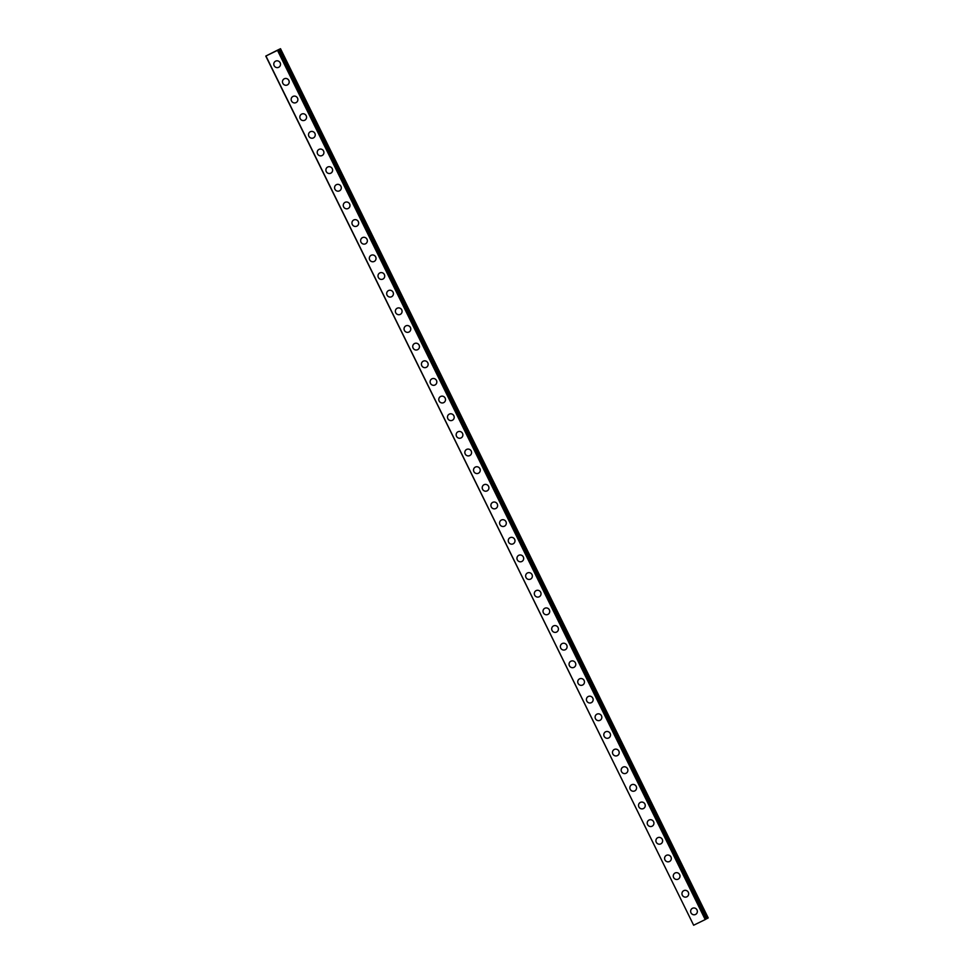<?xml version="1.0" encoding="UTF-8"?>
<svg xmlns="http://www.w3.org/2000/svg" width="974" height="974" viewBox="0 0 974 974"><rect width="100%" height="100%" fill="white"/><g stroke="black" fill="none" stroke-linecap="round" stroke-linejoin="round"><path stroke-width="1.46" d="M695.679 914.379A3.446 3.336 60.8 0 1 691.004 912.845A3.446 3.336 60.8 0 1 692.319 908.377A3.446 3.336 60.8 0 1 696.994 909.911A3.446 3.336 60.8 0 1 695.679 914.379A3.446 3.336 60.8 0 1 691.004 912.845A3.446 3.336 60.8 0 1 692.319 908.377M682.324 895.191A3.446 3.336 60.8 0 1 683.638 890.723A3.446 3.336 60.8 0 1 688.314 892.269A3.446 3.336 60.8 0 1 686.999 896.737A3.446 3.336 60.8 0 1 682.324 895.191M686.999 896.737A3.446 3.336 60.8 0 1 682.311 895.191A3.446 3.336 60.8 0 1 683.638 890.723M678.306 879.084A3.446 3.336 60.8 0 1 673.631 877.537A3.446 3.336 60.8 0 1 674.958 873.069A3.446 3.336 60.8 0 1 679.633 874.615A3.446 3.336 60.8 0 1 678.306 879.084A3.446 3.336 60.8 0 1 673.631 877.537A3.446 3.336 60.8 0 1 674.958 873.069M669.625 861.43A3.446 3.336 60.8 0 1 664.95 859.896A3.446 3.336 60.8 0 1 666.265 855.428A3.446 3.336 60.8 0 1 670.952 856.962A3.446 3.336 60.8 0 1 669.625 861.43A3.446 3.336 60.8 0 1 664.95 859.896A3.446 3.336 60.8 0 1 666.265 855.428M660.944 843.788A3.446 3.336 60.8 0 1 656.269 842.242A3.446 3.336 60.8 0 1 657.584 837.774A3.446 3.336 60.8 0 1 662.259 839.32A3.446 3.336 60.8 0 1 660.944 843.788A3.446 3.336 60.8 0 1 656.269 842.242A3.446 3.336 60.8 0 1 657.584 837.774M652.263 826.135A3.446 3.336 60.8 0 1 647.576 824.588A3.446 3.336 60.8 0 1 648.903 820.12A3.446 3.336 60.8 0 1 653.578 821.666A3.446 3.336 60.8 0 1 652.263 826.135A3.446 3.336 60.8 0 1 647.576 824.588A3.446 3.336 60.8 0 1 648.903 820.12M643.571 808.481A3.446 3.336 60.8 0 1 638.895 806.947A3.446 3.336 60.8 0 1 640.21 802.479A3.446 3.336 60.8 0 1 644.898 804.013A3.446 3.336 60.8 0 1 643.571 808.481A3.446 3.336 60.8 0 1 638.895 806.947A3.446 3.336 60.8 0 1 640.21 802.479M634.89 790.839A3.446 3.336 60.8 0 1 630.215 789.293A3.446 3.336 60.8 0 1 631.529 784.825A3.446 3.336 60.8 0 1 636.205 786.371A3.446 3.336 60.8 0 1 634.89 790.839A3.446 3.336 60.8 0 1 630.215 789.293A3.446 3.336 60.8 0 1 631.529 784.825M626.209 773.186A3.446 3.336 60.8 0 1 621.522 771.651A3.446 3.336 60.8 0 1 622.849 767.183A3.446 3.336 60.8 0 1 627.524 768.717A3.446 3.336 60.8 0 1 626.209 773.186A3.446 3.336 60.8 0 1 621.522 771.651A3.446 3.336 60.8 0 1 622.849 767.183M617.516 755.544A3.446 3.336 60.8 0 1 612.841 753.998A3.446 3.336 60.8 0 1 614.168 749.53A3.446 3.336 60.8 0 1 618.843 751.076A3.446 3.336 60.8 0 1 617.516 755.544A3.446 3.336 60.8 0 1 612.841 753.998A3.446 3.336 60.8 0 1 614.156 749.53M608.835 737.89A3.446 3.336 60.8 0 1 604.16 736.344A3.446 3.336 60.8 0 1 605.475 731.876A3.446 3.336 60.8 0 1 610.15 733.422A3.446 3.336 60.8 0 1 608.835 737.89A3.446 3.336 60.8 0 1 604.16 736.344A3.446 3.336 60.8 0 1 605.475 731.876M600.154 720.236A3.446 3.336 60.8 0 1 595.467 718.702A3.446 3.336 60.8 0 1 596.794 714.234A3.446 3.336 60.8 0 1 601.469 715.768A3.446 3.336 60.8 0 1 600.154 720.236A3.446 3.336 60.8 0 1 595.467 718.702A3.446 3.336 60.8 0 1 596.794 714.234M591.462 702.595A3.446 3.336 60.8 0 1 586.786 701.049A3.446 3.336 60.8 0 1 588.113 696.58A3.446 3.336 60.8 0 1 592.789 698.127A3.446 3.336 60.8 0 1 591.462 702.595A3.446 3.336 60.8 0 1 586.786 701.049A3.446 3.336 60.8 0 1 588.113 696.58M582.781 684.941A3.446 3.336 60.8 0 1 578.106 683.407A3.446 3.336 60.8 0 1 579.42 678.927A3.446 3.336 60.8 0 1 584.108 680.473A3.446 3.336 60.8 0 1 582.781 684.941A3.446 3.336 60.8 0 1 578.106 683.395A3.446 3.336 60.8 0 1 579.42 678.927M574.1 667.287A3.446 3.336 60.8 0 1 569.413 665.753A3.446 3.336 60.8 0 1 570.74 661.285A3.446 3.336 60.8 0 1 575.415 662.819A3.446 3.336 60.8 0 1 574.1 667.287A3.446 3.336 60.8 0 1 569.425 665.753A3.446 3.336 60.8 0 1 570.74 661.285M565.419 649.646A3.446 3.336 60.8 0 1 560.732 648.1A3.446 3.336 60.8 0 1 562.059 643.631A3.446 3.336 60.8 0 1 566.734 645.178A3.446 3.336 60.8 0 1 565.419 649.646A3.446 3.336 60.8 0 1 560.732 648.1A3.446 3.336 60.8 0 1 562.059 643.631M556.726 631.992A3.446 3.336 60.8 0 1 552.051 630.458A3.446 3.336 60.8 0 1 553.366 625.99A3.446 3.336 60.8 0 1 558.053 627.524A3.446 3.336 60.8 0 1 556.726 631.992A3.446 3.336 60.8 0 1 552.051 630.458A3.446 3.336 60.8 0 1 553.366 625.99M548.045 614.351A3.446 3.336 60.8 0 1 543.37 612.804A3.446 3.336 60.8 0 1 544.685 608.336A3.446 3.336 60.8 0 1 549.36 609.882A3.446 3.336 60.8 0 1 548.045 614.351A3.446 3.336 60.8 0 1 543.37 612.804A3.446 3.336 60.8 0 1 544.685 608.336M539.365 596.697A3.446 3.336 60.8 0 1 534.677 595.151A3.446 3.336 60.8 0 1 536.004 590.682A3.446 3.336 60.8 0 1 540.68 592.229A3.446 3.336 60.8 0 1 539.365 596.697A3.446 3.336 60.8 0 1 534.677 595.151A3.446 3.336 60.8 0 1 536.004 590.682M530.672 579.043A3.446 3.336 60.8 0 1 525.997 577.509A3.446 3.336 60.8 0 1 527.311 573.041A3.446 3.336 60.8 0 1 531.999 574.575A3.446 3.336 60.8 0 1 530.672 579.043A3.446 3.336 60.8 0 1 525.997 577.509A3.446 3.336 60.8 0 1 527.311 573.041M521.991 561.401A3.446 3.336 60.8 0 1 517.316 559.855A3.446 3.336 60.8 0 1 518.631 555.387A3.446 3.336 60.8 0 1 523.306 556.933A3.446 3.336 60.8 0 1 521.991 561.401A3.446 3.336 60.8 0 1 517.316 559.855A3.446 3.336 60.8 0 1 518.631 555.387M513.31 543.748A3.446 3.336 60.8 0 1 508.623 542.214A3.446 3.336 60.8 0 1 509.95 537.745A3.446 3.336 60.8 0 1 514.625 539.279A3.446 3.336 60.8 0 1 513.31 543.748A3.446 3.336 60.8 0 1 508.623 542.201A3.446 3.336 60.8 0 1 509.95 537.733M504.629 526.094A3.446 3.336 60.8 0 1 499.942 524.56A3.446 3.336 60.8 0 1 501.269 520.092A3.446 3.336 60.8 0 1 505.944 521.638A3.446 3.336 60.8 0 1 504.617 526.106A3.446 3.336 60.8 0 1 499.942 524.56A3.446 3.336 60.8 0 1 501.257 520.092M495.936 508.452A3.446 3.336 60.8 0 1 491.261 506.906A3.446 3.336 60.8 0 1 492.576 502.438A3.446 3.336 60.8 0 1 497.264 503.984A3.446 3.336 60.8 0 1 495.936 508.452A3.446 3.336 60.8 0 1 491.261 506.906A3.446 3.336 60.8 0 1 492.576 502.438M487.256 490.799A3.446 3.336 60.8 0 1 482.568 489.265A3.446 3.336 60.8 0 1 483.895 484.796A3.446 3.336 60.8 0 1 488.571 486.33A3.446 3.336 60.8 0 1 487.256 490.799A3.446 3.336 60.8 0 1 482.58 489.265A3.446 3.336 60.8 0 1 483.895 484.796M478.575 473.157A3.446 3.336 60.8 0 1 473.888 471.611A3.446 3.336 60.8 0 1 475.215 467.143A3.446 3.336 60.8 0 1 479.89 468.689A3.446 3.336 60.8 0 1 478.575 473.157A3.446 3.336 60.8 0 1 473.888 471.611A3.446 3.336 60.8 0 1 475.215 467.143M469.882 455.503A3.446 3.336 60.8 0 1 465.207 453.957A3.446 3.336 60.8 0 1 466.522 449.489A3.446 3.336 60.8 0 1 471.209 451.035A3.446 3.336 60.8 0 1 469.882 455.503A3.446 3.336 60.8 0 1 465.207 453.957A3.446 3.336 60.8 0 1 466.522 449.489M461.201 437.85A3.446 3.336 60.8 0 1 456.526 436.315A3.446 3.336 60.8 0 1 457.841 431.847A3.446 3.336 60.8 0 1 462.516 433.381A3.446 3.336 60.8 0 1 461.201 437.85A3.446 3.336 60.8 0 1 456.526 436.315A3.446 3.336 60.8 0 1 457.841 431.847M452.52 420.208A3.446 3.336 60.8 0 1 447.833 418.662A3.446 3.336 60.8 0 1 449.16 414.193A3.446 3.336 60.8 0 1 453.835 415.74A3.446 3.336 60.8 0 1 452.52 420.208A3.446 3.336 60.8 0 1 447.833 418.662A3.446 3.336 60.8 0 1 449.16 414.193M443.827 402.554A3.446 3.336 60.8 0 1 439.152 401.02A3.446 3.336 60.8 0 1 440.467 396.552A3.446 3.336 60.8 0 1 445.155 398.086A3.446 3.336 60.8 0 1 443.827 402.554A3.446 3.336 60.8 0 1 439.152 401.02A3.446 3.336 60.8 0 1 440.467 396.552M435.147 384.913A3.446 3.336 60.8 0 1 430.471 383.366A3.446 3.336 60.8 0 1 431.786 378.898A3.446 3.336 60.8 0 1 436.462 380.444A3.446 3.336 60.8 0 1 435.147 384.913A3.446 3.336 60.8 0 1 430.471 383.366A3.446 3.336 60.8 0 1 431.786 378.898M426.466 367.259A3.446 3.336 60.8 0 1 421.779 365.713A3.446 3.336 60.8 0 1 423.106 361.244A3.446 3.336 60.8 0 1 427.781 362.791A3.446 3.336 60.8 0 1 426.466 367.259A3.446 3.336 60.8 0 1 421.779 365.713A3.446 3.336 60.8 0 1 423.106 361.244M417.773 349.605A3.446 3.336 60.8 0 1 413.098 348.071A3.446 3.336 60.8 0 1 414.425 343.603A3.446 3.336 60.8 0 1 419.1 345.137A3.446 3.336 60.8 0 1 417.773 349.605A3.446 3.336 60.8 0 1 413.098 348.071A3.446 3.336 60.8 0 1 414.413 343.603M409.092 331.964A3.446 3.336 60.8 0 1 404.417 330.417A3.446 3.336 60.8 0 1 405.732 325.949A3.446 3.336 60.8 0 1 410.419 327.495A3.446 3.336 60.8 0 1 409.092 331.964A3.446 3.336 60.8 0 1 404.417 330.417A3.446 3.336 60.8 0 1 405.732 325.949M400.411 314.31A3.446 3.336 60.8 0 1 395.724 312.764A3.446 3.336 60.8 0 1 397.051 308.295A3.446 3.336 60.8 0 1 401.726 309.842A3.446 3.336 60.8 0 1 400.411 314.31A3.446 3.336 60.8 0 1 395.736 312.764A3.446 3.336 60.8 0 1 397.051 308.295M391.731 296.656A3.446 3.336 60.8 0 1 387.043 295.122A3.446 3.336 60.8 0 1 388.37 290.654A3.446 3.336 60.8 0 1 393.046 292.188A3.446 3.336 60.8 0 1 391.731 296.656A3.446 3.336 60.8 0 1 387.043 295.122A3.446 3.336 60.8 0 1 388.37 290.654M383.038 279.014A3.446 3.336 60.8 0 1 378.362 277.468A3.446 3.336 60.8 0 1 379.677 273A3.446 3.336 60.8 0 1 384.365 274.546A3.446 3.336 60.8 0 1 383.038 279.014A3.446 3.336 60.8 0 1 378.362 277.468A3.446 3.336 60.8 0 1 379.677 273M374.357 261.361A3.446 3.336 60.8 0 1 369.682 259.827A3.446 3.336 60.8 0 1 370.997 255.358A3.446 3.336 60.8 0 1 375.672 256.892A3.446 3.336 60.8 0 1 374.357 261.361A3.446 3.336 60.8 0 1 369.682 259.827A3.446 3.336 60.8 0 1 370.997 255.358M365.676 243.719A3.446 3.336 60.8 0 1 360.989 242.173A3.446 3.336 60.8 0 1 362.316 237.705A3.446 3.336 60.8 0 1 366.991 239.251A3.446 3.336 60.8 0 1 365.676 243.719A3.446 3.336 60.8 0 1 360.989 242.173A3.446 3.336 60.8 0 1 362.316 237.705M356.983 226.065A3.446 3.336 60.8 0 1 352.308 224.519A3.446 3.336 60.8 0 1 353.623 220.051A3.446 3.336 60.8 0 1 358.31 221.597A3.446 3.336 60.8 0 1 356.983 226.065A3.446 3.336 60.8 0 1 352.308 224.519A3.446 3.336 60.8 0 1 353.623 220.051M348.302 208.412A3.446 3.336 60.8 0 1 343.627 206.878A3.446 3.336 60.8 0 1 344.942 202.409A3.446 3.336 60.8 0 1 349.617 203.943A3.446 3.336 60.8 0 1 348.302 208.412A3.446 3.336 60.8 0 1 343.627 206.878A3.446 3.336 60.8 0 1 344.942 202.409M339.622 190.77A3.446 3.336 60.8 0 1 334.934 189.224A3.446 3.336 60.8 0 1 336.261 184.756A3.446 3.336 60.8 0 1 340.937 186.302A3.446 3.336 60.8 0 1 339.622 190.77A3.446 3.336 60.8 0 1 334.934 189.224A3.446 3.336 60.8 0 1 336.261 184.756M326.253 171.57A3.446 3.336 60.8 0 1 327.581 167.102A3.446 3.336 60.8 0 1 332.256 168.648A3.446 3.336 60.8 0 1 330.929 173.116A3.446 3.336 60.8 0 1 326.253 171.57M330.929 173.116A3.446 3.336 60.8 0 1 326.253 171.582A3.446 3.336 60.8 0 1 327.568 167.102M322.248 155.463A3.446 3.336 60.8 0 1 317.573 153.929A3.446 3.336 60.8 0 1 318.888 149.46A3.446 3.336 60.8 0 1 323.563 150.994A3.446 3.336 60.8 0 1 322.248 155.463A3.446 3.336 60.8 0 1 317.573 153.929A3.446 3.336 60.8 0 1 318.888 149.46M313.567 137.821A3.446 3.336 60.8 0 1 308.88 136.275A3.446 3.336 60.8 0 1 310.207 131.807A3.446 3.336 60.8 0 1 314.882 133.353A3.446 3.336 60.8 0 1 313.567 137.821A3.446 3.336 60.8 0 1 308.892 136.275A3.446 3.336 60.8 0 1 310.207 131.807M304.874 120.167A3.446 3.336 60.8 0 1 300.199 118.633A3.446 3.336 60.8 0 1 301.526 114.165A3.446 3.336 60.8 0 1 306.201 115.699A3.446 3.336 60.8 0 1 304.874 120.167A3.446 3.336 60.8 0 1 300.199 118.633A3.446 3.336 60.8 0 1 301.526 114.165M296.193 102.526A3.446 3.336 60.8 0 1 291.518 100.979A3.446 3.336 60.8 0 1 292.833 96.511A3.446 3.336 60.8 0 1 297.52 98.057A3.446 3.336 60.8 0 1 296.193 102.526A3.446 3.336 60.8 0 1 291.518 100.979A3.446 3.336 60.8 0 1 292.833 96.511M287.513 84.872A3.446 3.336 60.8 0 1 282.837 83.326A3.446 3.336 60.8 0 1 284.152 78.857A3.446 3.336 60.8 0 1 288.828 80.404A3.446 3.336 60.8 0 1 287.513 84.872A3.446 3.336 60.8 0 1 282.837 83.326A3.446 3.336 60.8 0 1 284.152 78.857M278.832 67.218A3.446 3.336 60.8 0 1 274.144 65.684A3.446 3.336 60.8 0 1 275.472 61.216A3.446 3.336 60.8 0 1 280.147 62.75A3.446 3.336 60.8 0 1 278.832 67.218A3.446 3.336 60.8 0 1 274.144 65.684A3.446 3.336 60.8 0 1 275.472 61.216M272.513 52.706L271.101 53.4L272.513 52.706M277.03 50.392L265.963 55.981L277.724 50.258L705.493 919.444L277.894 50.161L276.214 50.94L279.014 49.479L706.625 918.762L707.611 918.263L708.22 917.922L280.512 48.7L277.03 50.392M265.939 56.005L693.646 925.227L705.432 919.468M705.602 919.383L277.724 50.258M280.512 48.7L278.941 49.528M706.686 918.726L278.978 49.504M705.566 919.298L706.625 918.762M265.78 56.078L693.646 925.227M277.505 50.368L705.213 919.59M277.785 50.222L705.493 919.444M279.83 49.077L707.538 918.299M279.903 49.041L707.611 918.263"/></g></svg>
